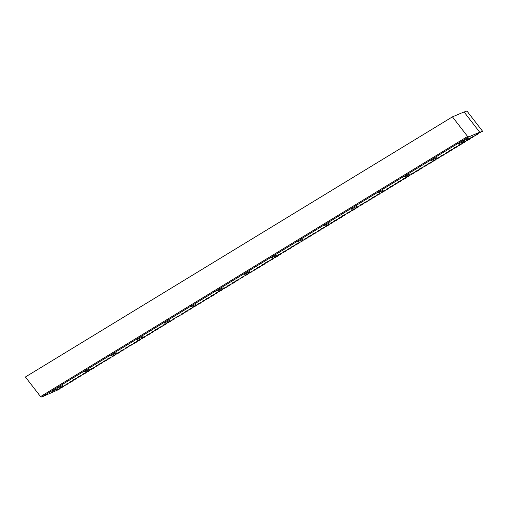 <?xml version="1.0" encoding="UTF-8"?>
<svg xmlns="http://www.w3.org/2000/svg" width="508" height="508" viewBox="0 0 508 508"><rect width="100%" height="100%" fill="white"/><g stroke="black" fill="none" stroke-linecap="round" stroke-linejoin="round"><path stroke-width="0.76" d="M463.671 140.805L468.37 138.322L463.671 140.805M52.451 391.3L57.15 388.817L52.451 391.3M57.544 388.201L62.935 385.35L57.544 388.201M84.245 371.932L89.637 369.087L84.245 371.932M110.947 355.663L116.338 352.819L110.947 355.663M137.655 339.401L143.04 336.556L137.655 339.401M164.357 323.132L169.742 320.288L164.357 323.132M191.059 306.87L196.444 304.019L191.059 306.87M217.761 290.601L223.145 287.757L217.761 290.601M244.462 274.333L249.853 271.488L244.462 274.333M271.164 258.07L276.555 255.226L271.164 258.07M297.866 241.802L303.257 238.957L297.866 241.802M324.568 225.539L329.959 222.688L324.568 225.539M351.276 209.271L356.66 206.426L351.276 209.271M377.977 193.008L383.362 190.157L377.977 193.008M404.679 176.74L410.064 173.895L404.679 176.74M431.381 160.471L436.766 157.626L431.381 160.471M458.083 144.208L463.474 141.364L458.083 144.208M478.066 133.541L478.326 133.883L477.183 134.582L470.84 137.636L474.053 136.487L472.91 137.185L466.566 140.24L469.786 139.084L468.636 139.783L462.293 142.843L465.512 141.688L464.363 142.386L458.025 145.447L461.239 144.291L460.089 144.99L453.752 148.05L456.965 146.895L455.822 147.593L449.478 150.654L452.692 149.498L451.549 150.197L445.205 153.257L448.418 152.102L447.275 152.8L440.931 155.854L444.151 154.705L443.001 155.404L436.664 158.458L439.877 157.302L438.728 158.001L432.391 161.061L435.604 159.906L434.454 160.604L428.117 163.665L431.33 162.509L430.187 163.208L423.843 166.268L427.057 165.113L425.914 165.811L419.57 168.872L422.783 167.716L421.64 168.415L415.296 171.475L418.516 170.32L417.366 171.018L411.029 174.073L414.242 172.923L413.093 173.622L406.756 176.676L409.969 175.52L408.826 176.219L402.482 179.28L405.695 178.124L404.552 178.822L398.209 181.883L401.422 180.727L400.279 181.426L393.935 184.487L397.154 183.331L396.005 184.029L389.661 187.09L392.881 185.934L391.731 186.633L386.29 189.141L388.607 188.538L387.458 189.236L381.121 192.291L384.334 191.141L383.191 191.84L376.847 194.894L380.06 193.739L378.917 194.437L372.574 197.498L375.787 196.342L374.644 197.041L368.3 200.101L371.519 198.946L370.37 199.644L364.033 202.705L367.246 201.549L366.097 202.248L360.655 204.756L362.972 204.153L361.823 204.851L356.381 207.359L358.699 206.756L357.556 207.454L351.212 210.509L354.425 209.359L353.282 210.058L346.939 213.112L350.158 211.957L349.009 212.655L342.665 215.716L345.885 214.56L344.735 215.259L338.398 218.319L341.611 217.164L340.462 217.862L334.124 220.923L337.337 219.767L336.194 220.466L330.746 222.974L333.064 222.371L331.921 223.069L325.577 226.124L328.79 224.974L327.647 225.673L321.304 228.727L324.523 227.578L317.03 231.331L320.25 230.175L319.1 230.873L312.763 233.934L315.976 232.778L314.827 233.477L308.489 236.537L311.702 235.382L310.559 236.08L304.216 239.141L307.429 237.985L306.286 238.684L300.844 241.192L303.155 240.589L302.012 241.287L295.669 244.342L298.888 243.192L297.739 243.891L291.401 246.945L294.615 245.796L287.128 249.549L290.341 248.393L289.192 249.091L282.854 252.152L286.067 250.996L284.925 251.695L278.581 254.756L281.794 253.6L280.651 254.298L274.307 257.359L277.527 256.203L276.377 256.902L270.935 259.41L273.253 258.807L272.104 259.505L265.767 262.56L268.98 261.41L261.493 265.163L264.706 264.008L263.563 264.706L257.219 267.767L260.433 266.611L259.29 267.31L252.946 270.37L256.159 269.215L255.016 269.913L248.672 272.974L251.892 271.818L245.3 275.025L247.618 274.422L241.027 277.628L243.345 277.025L235.858 280.778L239.071 279.629L237.928 280.327L232.486 282.835L234.798 282.226L233.655 282.924L227.311 285.985L230.524 284.829L229.381 285.528L223.037 288.588L226.257 287.433L218.77 291.192L221.983 290.036L215.392 293.243L217.71 292.64L211.118 295.846L213.436 295.243L212.293 295.942L205.95 298.996L209.163 297.847L208.02 298.545L202.578 301.054L204.895 300.444L197.402 304.203L200.622 303.047L193.135 306.807L196.348 305.651L188.862 309.41L192.075 308.254L190.932 308.953L185.49 311.461L187.801 310.858L186.658 311.556L181.216 314.065L183.528 313.461L182.385 314.16L176.041 317.214L179.261 316.065L172.669 319.272L174.987 318.662L173.838 319.361L167.5 322.421L170.713 321.266L163.227 325.025L166.44 323.869L165.297 324.568L158.953 327.628L162.166 326.473L161.023 327.171L155.581 329.679L157.893 329.076L156.75 329.775L151.308 332.283L153.626 331.68L146.139 335.432L149.352 334.283L141.865 338.036L145.078 336.88L143.935 337.579L137.592 340.639L140.805 339.484L139.662 340.182L133.318 343.243L136.531 342.087L135.388 342.786L129.045 345.846L132.264 344.691L125.673 347.897L127.991 347.294L120.504 351.047L123.717 349.898L116.23 353.651L119.444 352.501L118.301 353.2L112.859 355.708L115.17 355.098L114.027 355.797L107.683 358.858L110.896 357.702L109.753 358.4L103.41 361.461L106.629 360.305L99.143 364.065L102.356 362.909L95.764 366.116L98.082 365.512L90.595 369.265L93.809 368.116L92.666 368.814L86.322 371.869L89.535 370.719L82.048 374.472L85.268 373.317L77.775 377.076L80.994 375.92L73.508 379.679L76.721 378.524L69.234 382.283L72.447 381.127L71.304 381.825L65.856 384.334L68.174 383.73L67.031 384.429L60.687 387.483L63.9 386.334L62.757 387.033L56.413 390.087L59.633 388.938L58.483 389.63L41.726 397.002L40.564 396.596L25.4 376.993L452.438 116.859L467.601 136.462L468.763 136.868L41.726 397.002M473.793 136.144L474.053 136.487M469.519 138.748L469.786 139.084M465.245 141.351L465.512 141.688M460.972 143.954L461.239 144.291M456.705 146.552L456.965 146.895M452.431 149.155L452.692 149.498M448.158 151.759L448.418 152.102M443.884 154.362L444.151 154.705M439.611 156.966L439.877 157.302M435.337 159.569L435.604 159.906M431.07 162.173L431.33 162.509M426.796 164.77L427.057 165.113M422.523 167.373L422.783 167.716M418.249 169.977L418.516 170.32M413.976 172.58L414.242 172.923M409.708 175.184L409.969 175.52M405.435 177.787L405.695 178.124M401.161 180.391L401.422 180.727M396.888 182.988L397.154 183.331M392.614 185.591L392.881 185.934M388.341 188.195L388.607 188.538M384.073 190.798L384.334 191.141M379.8 193.402L380.06 193.739M375.526 196.005L375.787 196.342M371.253 198.609L371.519 198.946M366.979 201.206L367.246 201.549M362.712 203.81L362.972 204.153M358.438 206.413L358.699 206.756M354.165 209.017L354.425 209.359M349.891 211.62L350.158 211.957M345.618 214.224L345.885 214.56M341.344 216.827L341.611 217.164M337.077 219.424L337.337 219.767M332.804 222.028L333.064 222.371M328.53 224.631L328.79 224.974M324.256 227.235L324.523 227.578M319.983 229.838L320.25 230.175M315.709 232.442L315.976 232.778M311.442 235.045L311.702 235.382M307.169 237.642L307.429 237.985M302.895 240.246L303.155 240.589M298.621 242.849L298.888 243.192M294.348 245.453L294.615 245.796M290.081 248.056L290.341 248.393M285.807 250.66L286.067 250.996M281.534 253.257L281.794 253.6M277.26 255.861L277.527 256.203M272.986 258.464L273.253 258.807M268.713 261.068L268.98 261.41M264.446 263.671L264.706 264.008M260.172 266.275L260.433 266.611M255.899 268.878L256.159 269.215M251.625 271.475L251.892 271.818M247.352 274.079L247.618 274.422M243.078 276.682L243.345 277.025M238.811 279.286L239.071 279.629M234.537 281.889L234.798 282.226M230.264 284.493L230.524 284.829M225.99 287.096L226.257 287.433M221.717 289.693L221.983 290.036M217.449 292.297L217.71 292.64M213.176 294.9L213.436 295.243M208.902 297.504L209.163 297.847M204.629 300.107L204.895 300.444M200.355 302.711L200.622 303.047M196.082 305.314L196.348 305.651M191.814 307.911L192.075 308.254M187.541 310.515L187.801 310.858M183.267 313.119L183.528 313.461M178.994 315.722L179.261 316.065M174.72 318.326L174.987 318.662M170.453 320.929L170.713 321.266M166.179 323.533L166.44 323.869M161.906 326.13L162.166 326.473M157.632 328.733L157.893 329.076M153.359 331.337L153.626 331.68M149.085 333.94L149.352 334.283M144.818 336.544L145.078 336.88M140.545 339.147L140.805 339.484M136.271 341.751L136.531 342.087M131.997 344.348L132.264 344.691M127.724 346.951L127.991 347.294M123.45 349.555L123.717 349.898M119.183 352.158L119.444 352.501M114.91 354.762L115.17 355.098M110.636 357.365L110.896 357.702M106.362 359.969L106.629 360.305M102.089 362.566L102.356 362.909M97.822 365.169L98.082 365.512M93.548 367.773L93.809 368.116M89.275 370.376L89.535 370.719M85.001 372.98L85.268 373.317M80.728 375.583L80.994 375.92M76.454 378.187L76.721 378.524M72.187 380.784L72.447 381.127M67.913 383.388L68.174 383.73M63.64 385.991L63.9 386.334M59.366 388.595L59.633 388.938M464.096 112.014L466.915 110.998L482.6 131.28L476.009 134.487L478.326 133.883M482.6 131.28L479.387 132.436L479.73 132.22L464.045 111.944L452.438 116.859M479.73 132.22L468.763 136.868M40.564 396.596L467.601 136.462"/></g></svg>
